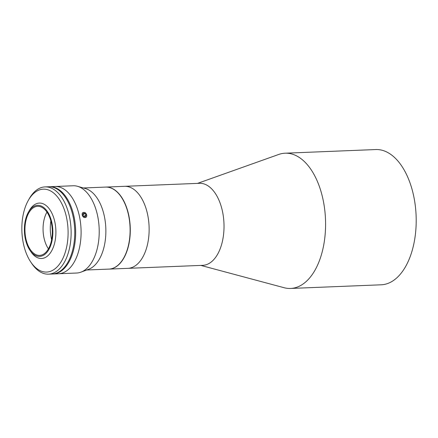 <?xml version="1.0" encoding="UTF-8"?>
<svg xmlns="http://www.w3.org/2000/svg" width="438" height="438" viewBox="0 0 438 438"><rect width="100%" height="100%" fill="white"/><g stroke="black" fill="none" stroke-linecap="round" stroke-linejoin="round"><path stroke-width="0.66" d="M200.828 265.406L284.103 287.717A67.682 37.673 -92.3 0 0 290.575 288.45L381.186 284.799A67.682 37.673 -92.3 0 0 408.566 260.61A67.682 37.673 -92.3 0 0 411.627 187.875A67.682 37.673 -92.3 0 0 375.738 149.55L285.127 153.201A67.682 37.673 -92.3 0 0 278.738 154.45L197.527 183.385M290.575 288.45A67.682 37.673 -92.3 0 0 317.955 264.256A67.682 37.673 -92.3 0 0 321.01 191.526A67.682 37.673 -92.3 0 0 285.127 153.201M109.051 269.102L202.794 265.329A41.046 22.847 -92.3 0 0 219.4 250.656A41.046 22.847 -92.3 0 0 221.25 206.55A41.046 22.847 -92.3 0 0 199.487 183.303L124.6 186.32A41.046 22.847 87.7 0 1 140.056 195.885A41.046 22.847 87.7 0 1 148.197 240.911A41.046 22.847 87.7 0 1 127.901 268.341A41.046 22.847 -92.3 0 0 144.507 253.673A41.046 22.847 -92.3 0 0 146.358 209.561A41.046 22.847 -92.3 0 0 124.6 186.32L105.75 187.081A41.046 22.847 87.7 0 1 121.206 196.64A41.046 22.847 87.7 0 1 129.352 241.672A41.046 22.847 87.7 0 1 109.051 269.102A41.046 22.847 87.7 0 1 108.963 269.107M28.273 200.462L29.209 198.803A43.663 24.304 87.7 0 1 45.026 186.9A43.663 24.304 87.7 0 1 61.468 197.078A43.663 24.304 87.7 0 1 70.135 244.979A43.663 24.304 87.7 0 1 48.541 274.161A43.663 24.304 87.7 0 1 32.1 263.988A43.663 24.304 87.7 0 1 31.815 263.572L30.753 261.995A41.484 23.088 -92.3 0 0 31.021 262.389A41.484 23.088 -92.3 0 0 63.422 257.226A41.484 23.088 -92.3 0 0 58.922 198.825A41.484 23.088 -92.3 0 0 28.273 200.462A41.484 23.088 -92.3 0 0 30.753 261.995M48.541 274.161L52.166 274.013A43.663 24.304 -92.3 0 0 73.759 244.831A43.663 24.304 -92.3 0 0 65.092 196.93A43.663 24.304 -92.3 0 0 48.651 186.758L45.026 186.9M51.624 239.767A27.835 15.494 87.7 0 1 50.863 220.938M47.222 211.291A25.546 14.219 -92.3 0 0 28.344 212.299A25.546 14.219 -92.3 0 0 29.872 250.191A25.546 14.219 -92.3 0 0 30.036 250.432A25.546 14.219 -92.3 0 0 49.992 247.251A25.546 14.219 -92.3 0 0 47.222 211.291M28.344 212.299L29.28 210.64A27.725 15.434 87.7 0 1 39.327 203.084A27.725 15.434 87.7 0 1 49.768 209.545A27.725 15.434 87.7 0 1 55.27 239.958A27.725 15.434 87.7 0 1 41.555 258.491A27.725 15.434 87.7 0 1 31.114 252.031A27.725 15.434 87.7 0 1 30.934 251.768L29.872 250.191M46.888 212.041A24.561 13.671 87.7 0 1 51.761 238.984A24.561 13.671 87.7 0 1 39.617 255.403A24.561 13.671 87.7 0 1 30.37 249.676A24.561 13.671 87.7 0 1 25.497 222.734A24.561 13.671 87.7 0 1 37.641 206.32A24.561 13.671 87.7 0 1 46.888 212.041M48.432 248.861A24.561 13.671 87.7 0 1 46.948 212.129M49.105 186.747A43.663 24.304 87.7 0 1 49.56 186.719A43.663 24.304 87.7 0 1 66.001 196.892A43.663 24.304 87.7 0 1 74.663 244.798A43.663 24.304 87.7 0 1 53.069 273.98A43.663 24.304 87.7 0 1 52.62 273.991M49.56 186.719L54.996 186.5A43.663 24.304 87.7 0 1 71.438 196.673A43.663 24.304 87.7 0 1 80.099 244.579A43.663 24.304 87.7 0 1 58.506 273.761L76.628 273.027A43.663 24.304 87.7 0 0 80.964 272.146A43.663 24.304 87.7 0 0 98.753 240.079A43.663 24.304 87.7 0 0 89.56 195.945A43.663 24.304 87.7 0 0 77.504 186.303A43.663 24.304 87.7 0 0 73.119 185.772L54.996 186.5A43.663 24.304 87.7 0 1 71.438 196.673A43.663 24.304 87.7 0 1 80.099 244.579A43.663 24.304 87.7 0 1 58.506 273.761L53.069 273.98M77.504 186.303L85.465 188.564A41.046 22.847 87.7 0 1 96.793 197.626A41.046 22.847 87.7 0 1 105.432 239.11A41.046 22.847 87.7 0 1 88.711 269.255L80.964 272.146M83.406 187.979L105.569 187.086A41.046 22.847 87.7 0 1 121.025 196.651A41.046 22.847 87.7 0 1 129.172 241.677A41.046 22.847 87.7 0 1 108.87 269.107L86.708 270M83.8 212.425C86.735 212.118 87.989 217.555 84.983 217.549C82.152 217.796 80.882 212.353 83.8 212.425M86.593 216.273A2.661 2.097 56.3 0 0 85.186 212.83A2.661 2.097 56.3 0 0 82.278 213.64A2.661 2.097 56.3 0 0 83.685 217.084A2.661 2.097 56.3 0 0 86.593 216.273M83.888 216.438L86.029 215.009L84.967 213.443L82.859 214.85M86.029 215.009L85.498 216.52L83.904 216.465L82.842 214.905L83.373 213.394L84.967 213.443"/></g></svg>
